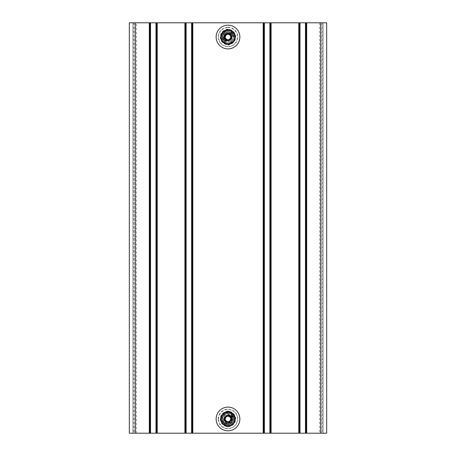 <?xml version="1.0" encoding="UTF-8"?>
<svg xmlns="http://www.w3.org/2000/svg" width="456" height="456" viewBox="0 0 456 456"><rect width="100%" height="100%" fill="white"/><g stroke="black" fill="none" stroke-linecap="round" stroke-linejoin="round"><path stroke-width="0.34" stroke-dasharray="2.28 1.71" d="M234.623 416.265L233.426 414.778L234.338 416.362L230.873 418.363L229.955 416.784L230.873 418.363M224.426 412.771A7.154 7.154 0 0 1 234.196 415.387A7.154 7.154 0 0 1 231.574 425.163A7.154 7.154 0 0 1 221.804 422.541A7.154 7.154 0 0 1 224.426 412.771M221.662 421.572L221.285 421.435L222.505 423.544L221.285 421.435L222.574 423.157L221.662 421.572L225.127 419.571L226.045 421.15L225.127 419.571M228.616 415.462L228.678 415.108C232.047 415.593 232.628 420.004 232.343 418.739C232.685 419.987 232.526 414.977 228.798 414.424L228.747 414.749A4.286 4.286 0 0 1 232.024 420.432A4.286 4.286 0 0 1 225.857 422.678C225.144 422.068 225.184 421.948 225.982 422.319L226.222 422.051C230.867 424.889 234.008 416.271 228.616 415.462L228.678 415.125A3.899 3.899 0 0 1 229.949 422.341A3.899 3.899 0 0 1 226.051 422.341M221.975 415.114L223.679 414.641C219.706 418.369 223.292 425.608 228.473 424.758C233.808 424.496 235.495 416.676 230.935 414.31C226.723 411.472 221.012 416.482 223.161 420.854C224.802 425.454 232.104 424.696 232.754 420.067C233.939 415.53 227.635 412.309 224.774 415.741C221.468 418.887 225.287 424.678 229.271 423.003C233.375 421.811 232.628 415.348 228.598 415.114C224.54 414.401 222.693 420.46 226.222 422.051L225.686 422.974L230.2 423.772L233.922 419.121L230.223 412.811L234.697 419.07L230.177 425.459L226.022 425.602L222.505 423.31L220.938 419.383L221.901 415.228M223.679 414.641L229.847 412.936L234.601 417.759L234.897 417.08M225.857 422.678L225.686 422.974C231.728 426.668 235.809 415.467 228.804 414.413L228.747 414.749M225.982 422.319A3.916 3.916 0 0 1 228.678 415.114L228.678 415.125M224.523 418.899A3.477 3.477 0 0 1 229.676 415.923L231.477 419.035A3.477 3.477 0 0 1 229.738 421.977A3.477 3.477 0 0 0 231.01 417.229A3.477 3.477 0 0 0 226.261 415.957A3.477 3.477 0 0 0 224.99 420.706A3.477 3.477 0 0 0 229.738 421.977A3.477 3.477 0 0 1 224.99 420.706A3.477 3.477 0 0 1 226.261 415.957A3.477 3.477 0 0 1 231.01 417.229A3.477 3.477 0 0 1 229.738 421.977A3.477 3.477 0 0 1 224.99 420.706A3.477 3.477 0 0 1 226.261 415.957A3.477 3.477 0 0 1 231.01 417.229A3.477 3.477 0 0 1 226.324 422.011L224.529 418.836C224.512 420.267 225.133 421.333 226.375 422.039L226.324 422.011M229.67 421.857A3.334 3.334 0 0 1 225.11 420.637A3.334 3.334 0 0 1 226.33 416.077A3.334 3.334 0 0 1 230.89 417.297A3.334 3.334 0 0 1 229.67 421.857M226.706 416.727A2.588 2.588 0 0 0 225.76 420.261A2.588 2.588 0 0 0 229.294 421.207A2.588 2.588 0 0 0 230.24 417.673A2.588 2.588 0 0 0 226.706 416.727A2.588 2.588 0 0 0 225.76 420.261A2.588 2.588 0 0 0 229.294 421.207A2.588 2.588 0 0 0 230.24 417.673A2.588 2.588 0 0 0 226.706 416.727M224.529 418.836L226.375 422.039L224.529 418.836M223.571 421.526L222.602 419.851L223.571 421.526M223.246 421.714L222.465 420.364L223.246 421.714M226.752 416.801A2.502 2.502 0 0 0 225.834 420.215A2.502 2.502 0 0 0 229.248 421.133A2.502 2.502 0 0 0 230.166 417.713A2.502 2.502 0 0 0 226.752 416.801M231.477 419.035L231.471 419.098C231.488 417.667 230.867 416.596 229.624 415.895L229.676 415.923M231.471 419.098L229.624 415.895L231.471 419.098M232.429 416.408L233.398 418.084L232.429 416.408M232.754 416.22L233.535 417.571L232.754 416.22M233.575 418.967A5.575 5.575 0 0 0 228 413.392A5.575 5.575 0 0 0 222.425 418.967A5.575 5.575 0 0 0 228 424.542A5.575 5.575 0 0 0 233.575 418.967A5.575 5.575 0 0 1 231.796 423.048L231.796 414.886A5.575 5.575 0 0 0 224.204 414.886L224.204 423.117A3.796 3.796 0 0 0 228 426.913A3.796 3.796 0 0 0 231.796 423.117L231.796 414.817A3.796 3.796 0 0 0 228 411.021A3.796 3.796 0 0 0 224.204 414.817L224.204 423.117A3.796 3.796 0 0 0 228 426.913A3.796 3.796 0 0 0 231.796 423.117L231.796 423.048A5.575 5.575 0 0 1 222.425 418.967A5.575 5.575 0 0 1 224.204 414.886L224.204 414.817A3.796 3.796 0 0 1 228 411.021A3.796 3.796 0 0 1 231.796 414.817L231.796 414.886A5.575 5.575 0 0 1 233.575 418.967M239.862 418.967A11.862 11.862 0 0 1 228 430.829A11.862 11.862 0 0 1 216.138 418.967A11.862 11.862 0 0 1 228 407.105A11.862 11.862 0 0 1 239.862 418.967M216.138 37.033A11.862 11.862 0 0 0 228 48.895A11.862 11.862 0 0 0 239.862 37.033A11.862 11.862 0 0 0 228 25.171A11.862 11.862 0 0 0 216.138 37.033M322.289 22.8L132.873 22.8L132.873 433.2L132.873 22.8L134.896 22.8L129.316 22.8L129.316 433.2L323.127 433.2L323.127 22.8L323.127 433.2L321.104 433.2L326.684 433.2L326.684 22.8L322.289 22.8L322.289 433.2M231.796 41.182A3.796 3.796 0 0 1 228 44.979A3.796 3.796 0 0 1 224.204 41.182L224.204 32.883A3.796 3.796 0 0 1 228 29.087A3.796 3.796 0 0 1 231.796 32.883L231.796 41.182A3.796 3.796 0 0 1 228 44.979A3.796 3.796 0 0 1 224.204 41.182L224.204 32.883A3.796 3.796 0 0 1 228 29.087A3.796 3.796 0 0 1 231.796 32.883L231.796 41.182M231.796 41.114A5.575 5.575 0 0 1 222.425 37.033A5.575 5.575 0 0 1 228 31.458A5.575 5.575 0 0 1 233.575 37.033A5.575 5.575 0 0 0 224.204 32.952A5.575 5.575 0 0 0 228 42.607A5.575 5.575 0 0 0 233.575 37.033A5.575 5.575 0 0 1 231.796 41.114M223.759 31.276L231.181 31.572L234.709 36.303L234.965 35.408M226.757 40.732L226.638 41.097A4.286 4.286 0 0 1 224.238 34.987A4.286 4.286 0 0 1 230.673 33.687C231.192 34.291 231.135 34.405 230.491 34.012L230.217 34.251C226.045 30.752 221.662 38.8 226.866 40.407L226.757 40.732A3.899 3.899 0 0 1 226.051 33.658A3.899 3.899 0 0 1 230.434 33.983M225.35 31.527C221.228 34.798 221.012 38.23 224.7 41.821C229.51 43.673 232.446 42.14 233.5 37.215C232.503 32.427 229.773 30.883 225.315 32.587C222.009 35.927 222.243 38.897 226.011 41.49C230.457 42.214 232.6 40.39 232.446 36.018C230.354 32.194 227.738 31.692 224.597 34.519C223.183 38.344 224.437 40.476 228.359 40.92C231.961 39.41 232.583 37.187 230.217 34.251L230.884 33.419L233.654 36.862L233.751 40.35L233.096 41.331L233.751 40.35M223.668 31.344L220.995 36.434L222.961 41.758L228.165 43.822L233.096 41.331M230.673 33.687L230.884 33.419C225.458 28.865 219.758 39.33 226.529 41.416L226.723 40.829L224.17 39.096C223.628 39.028 224.42 39.792 226.541 41.376M224.426 30.837A7.154 7.154 0 0 1 234.196 33.459A7.154 7.154 0 0 1 231.574 43.229A7.154 7.154 0 0 1 221.804 40.612A7.154 7.154 0 0 1 224.426 30.837M234.623 34.337L233.426 32.843L234.338 34.428L230.873 36.429L229.955 34.85L230.873 36.429M221.662 39.638L221.285 39.501L222.505 41.61L221.285 39.501L222.574 41.222L221.662 39.638L225.127 37.637L226.045 39.216L225.127 37.637M222.574 41.222L222.505 41.61L226.045 39.216M224.779 37.033L226.393 39.82L228 39.82M225.583 35.642A2.787 2.787 0 0 0 225.583 38.429M228 34.246A2.787 2.787 0 0 1 230.417 35.642L229.607 34.246M231.22 37.033L230.417 35.642M229.955 34.85L233.495 32.456L233.426 32.843M224.523 36.964A3.477 3.477 0 0 1 229.676 33.989L231.477 37.101A3.477 3.477 0 0 1 229.738 40.042A3.477 3.477 0 0 0 231.01 35.294A3.477 3.477 0 0 0 226.261 34.023A3.477 3.477 0 0 0 224.99 38.771A3.477 3.477 0 0 0 229.738 40.042A3.477 3.477 0 0 1 224.99 38.771A3.477 3.477 0 0 1 226.261 34.023A3.477 3.477 0 0 1 231.01 35.294A3.477 3.477 0 0 1 229.738 40.042A3.477 3.477 0 0 1 224.99 38.771A3.477 3.477 0 0 1 226.261 34.023A3.477 3.477 0 0 1 231.01 35.294A3.477 3.477 0 0 1 226.324 40.077L224.529 36.902C224.512 38.332 225.133 39.404 226.375 40.105L226.324 40.077M226.638 41.097L226.529 41.416M226.723 40.829L226.866 40.407M229.67 39.923A3.334 3.334 0 0 1 225.11 38.703A3.334 3.334 0 0 1 226.33 34.143A3.334 3.334 0 0 1 230.89 35.363A3.334 3.334 0 0 1 229.67 39.923M226.706 34.793A2.588 2.588 0 0 0 225.76 38.327A2.588 2.588 0 0 0 229.294 39.273A2.588 2.588 0 0 0 230.24 35.739A2.588 2.588 0 0 0 226.706 34.793A2.588 2.588 0 0 0 225.76 38.327A2.588 2.588 0 0 0 229.294 39.273A2.588 2.588 0 0 0 230.24 35.739A2.588 2.588 0 0 0 226.706 34.793M224.529 36.902L226.375 40.105L224.529 36.902M223.571 39.592L222.602 37.916L223.571 39.592M223.246 39.78L222.465 38.429L223.246 39.78M226.752 34.867A2.502 2.502 0 0 0 225.834 38.287A2.502 2.502 0 0 0 229.248 39.199A2.502 2.502 0 0 0 230.166 35.785A2.502 2.502 0 0 0 226.752 34.867M231.477 37.101L231.471 37.164C231.488 35.733 230.867 34.667 229.624 33.961L229.676 33.989M231.471 37.164L229.624 33.961L231.471 37.164L230.764 37.614A2.821 2.821 0 0 1 229.887 39.136L229.824 39.974L229.887 39.136A2.821 2.821 0 0 0 230.764 37.614L231.46 37.147L233.244 37.46L233.922 36.697L233.244 37.46L231.46 37.147L229.624 33.961L228.878 34.348L229.63 33.983L231.471 37.164M232.429 34.474L233.398 36.149L232.429 34.474M232.754 34.285L233.535 35.636L232.754 34.285M222.574 423.157L222.505 423.544L226.045 421.15M224.779 418.967L226.393 421.754M225.583 417.571A2.787 2.787 0 0 0 225.583 420.358M228 416.18A2.787 2.787 0 0 1 230.417 417.571L229.607 416.18L228 416.18M231.22 418.967L230.417 417.571M229.955 416.784L233.495 414.39L233.426 414.778M228.427 424.211L227.664 424.889L223.035 422.222L223.246 421.219L224.95 420.597L225.315 419.845L224.95 420.597L223.246 421.219L223.035 422.222L227.664 424.889L228.427 424.211L228.114 422.427L228.581 421.732L228.114 422.427L228.427 424.211M230.941 420.791L230.103 420.854L230.941 420.791L232.326 421.96L233.301 421.64L232.326 421.96L230.941 420.791M233.62 418.967L233.301 421.64L233.62 418.967L233.301 416.294L233.62 418.967M220.311 418.967A7.689 7.689 0 0 0 228 426.656A7.689 7.689 0 0 0 235.689 418.967A7.689 7.689 0 0 0 228 411.278A7.689 7.689 0 0 0 220.311 418.967M225.178 418.967A2.821 2.821 0 0 0 225.315 419.845A2.821 2.821 0 0 1 225.315 418.089L224.95 417.337L225.315 418.089A2.821 2.821 0 0 0 225.178 418.967M228.581 421.732A2.821 2.821 0 0 0 230.103 420.854A2.821 2.821 0 0 1 228.581 421.732M220.39 418.967A7.609 7.609 0 0 0 228 426.577A7.609 7.609 0 0 0 235.609 418.967A7.609 7.609 0 0 0 228 411.358A7.609 7.609 0 0 0 220.39 418.967M232.326 415.975L233.301 416.294L232.326 415.975L230.941 417.143L230.103 417.08L230.941 417.143L232.326 415.975M228.581 416.203A2.821 2.821 0 0 1 230.103 417.08A2.821 2.821 0 0 0 228.581 416.203L228.114 415.507L228.581 416.203M228.114 415.507L228.427 413.723L227.664 413.039L228.427 413.723L228.114 415.507M223.035 415.712L227.664 413.039L223.035 415.712L223.246 416.716L224.95 417.337L223.246 416.716L223.035 415.712M218.606 418.967A9.394 9.394 0 0 1 228 409.568A9.394 9.394 0 0 1 237.394 418.967A9.394 9.394 0 0 1 228 428.361A9.394 9.394 0 0 1 218.606 418.967M218.179 418.967A9.821 9.821 0 0 0 228 428.788A9.821 9.821 0 0 0 237.821 418.967A9.821 9.821 0 0 0 228 409.146A9.821 9.821 0 0 0 218.179 418.967M222.756 37.46L222.078 36.697L224.745 32.068L225.748 32.279L226.37 33.983L227.122 34.348L226.37 33.983L225.748 32.279L224.745 32.068L222.078 36.697L222.756 37.46L224.54 37.147L225.235 37.614L224.54 37.147L222.756 37.46M226.176 39.974L226.113 39.136L226.176 39.974L225.007 41.359L225.327 42.334L225.007 41.359L226.176 39.974M228 42.653L225.327 42.334L228 42.653L230.673 42.334L228 42.653M228 29.344A7.689 7.689 0 0 0 220.311 37.033A7.689 7.689 0 0 0 228 44.722A7.689 7.689 0 0 0 235.689 37.033A7.689 7.689 0 0 0 228 29.344M228 34.211A2.821 2.821 0 0 0 227.122 34.348A2.821 2.821 0 0 1 228.878 34.348A2.821 2.821 0 0 0 228 34.211M225.235 37.614A2.821 2.821 0 0 0 226.113 39.136A2.821 2.821 0 0 1 225.235 37.614M228 29.423A7.609 7.609 0 0 0 220.39 37.033A7.609 7.609 0 0 0 228 44.642A7.609 7.609 0 0 0 235.609 37.033A7.609 7.609 0 0 0 228 29.423M230.992 41.359L230.673 42.334L230.992 41.359L229.824 39.974L230.992 41.359M231.255 32.068L233.922 36.697L231.255 32.068L230.251 32.279L229.63 33.983L230.251 32.279L231.255 32.068M228 27.639A9.394 9.394 0 0 1 237.394 37.033A9.394 9.394 0 0 1 228 46.432A9.394 9.394 0 0 1 218.606 37.033A9.394 9.394 0 0 1 228 27.639M228 27.212A9.821 9.821 0 0 0 218.179 37.033A9.821 9.821 0 0 0 228 46.854A9.821 9.821 0 0 0 237.821 37.033A9.821 9.821 0 0 0 228 27.212M321.149 433.2L321.149 22.8M322.985 433.2L322.985 22.8M319.57 22.8L319.57 433.2M136.429 433.2L136.429 22.8M133.015 22.8L133.015 433.2M134.851 22.8L134.851 433.2M133.711 22.8L133.711 433.2M226.752 40.744A3.916 3.916 0 0 0 230.491 34.012M234.715 416.499L234.338 416.362M224.534 418.733L222.602 419.851L222.465 420.364M226.467 422.085L224.534 423.197L224.021 423.06M231.979 414.874L231.466 414.732L229.533 415.849M233.535 417.571L233.398 418.084L231.466 419.195M321.104 433.2L321.104 22.8M134.896 22.8L134.896 433.2M234.715 34.565L234.338 34.428M224.534 36.805L222.602 37.916L222.465 38.429M226.467 40.151L224.534 41.268L224.021 41.126M231.979 32.94L231.466 32.803L229.533 33.915M233.535 35.636L233.398 36.149L231.466 37.267M232.469 32.382L231.568 31.692M223.343 32.912L222.716 33.807"/><path stroke-width="0.68" d="M233.495 414.39L234.715 416.499L233.495 414.39M224.426 412.771A7.154 7.154 0 0 1 234.196 415.387A7.154 7.154 0 0 1 231.574 425.163A7.154 7.154 0 0 1 221.804 422.541A7.154 7.154 0 0 1 224.426 412.771A7.154 7.154 0 0 1 234.196 415.387A7.154 7.154 0 0 1 231.574 425.163M234.897 417.08L229.932 411.973L222.921 413.888L221.901 415.228M222.921 413.888L221.975 415.114M239.862 418.967A11.862 11.862 0 0 1 228 430.829A11.862 11.862 0 0 1 216.138 418.967A11.862 11.862 0 0 1 228 407.105A11.862 11.862 0 0 1 239.862 418.967M306.215 433.2L306.215 22.8L326.684 22.8L326.684 433.2L129.316 433.2L129.316 22.8L149.785 22.8L149.785 433.2M192.346 433.2L192.346 22.8L263.654 22.8L263.654 433.2M306.215 22.8L299.239 22.8L299.239 433.2M270.63 433.2L270.63 22.8L299.239 22.8M270.63 22.8L263.654 22.8M192.346 22.8L185.37 22.8L185.37 433.2M156.761 433.2L156.761 22.8L185.37 22.8M156.761 22.8L149.785 22.8M216.138 37.033A11.862 11.862 0 0 0 228 48.895A11.862 11.862 0 0 0 239.862 37.033A11.862 11.862 0 0 0 228 25.171A11.862 11.862 0 0 0 216.138 37.033M234.965 35.408L231.215 30.529L224.882 30.563L223.759 31.276M224.882 30.563L223.668 31.344M234.715 34.565L233.495 32.456L234.715 34.565M224.426 30.837A7.154 7.154 0 0 1 234.196 33.459A7.154 7.154 0 0 1 231.574 43.229A7.154 7.154 0 0 1 221.804 40.612A7.154 7.154 0 0 1 224.426 30.837A7.154 7.154 0 0 1 234.196 33.459A7.154 7.154 0 0 1 231.574 43.229M226.393 39.82L224.779 37.033L226.393 34.246L225.583 35.642A2.787 2.787 0 0 1 226.603 34.622A2.787 2.787 0 0 0 225.583 35.642L224.779 37.033L224.192 37.033L226.096 33.738L226.393 34.246L229.607 34.246L231.22 37.033L229.607 39.82L226.393 39.82L226.096 40.333L224.192 37.033M226.096 33.738L229.904 33.738L229.607 34.246L228 34.246A2.787 2.787 0 0 1 229.396 39.45A2.787 2.787 0 0 1 228 39.82L229.607 39.82L231.22 37.033L231.808 37.033L229.904 40.333L229.607 39.82M228 39.82A2.787 2.787 0 0 1 225.583 35.642M225.583 38.429A2.787 2.787 0 0 0 229.396 39.45A2.787 2.787 0 0 0 230.417 35.642M228 34.246A2.787 2.787 0 0 0 226.603 34.622A2.787 2.787 0 0 1 228 34.246L226.393 34.246M226.096 415.667L229.904 415.667L231.808 418.967L229.904 422.262L226.096 422.262L226.393 421.754L224.779 418.967L226.393 416.18L225.583 417.571A2.787 2.787 0 0 1 226.603 416.55A2.787 2.787 0 0 0 225.583 417.571L224.779 418.967L224.192 418.967L226.096 415.667L226.393 416.18L229.607 416.18L231.22 418.967L229.607 421.754L226.393 421.754L229.607 421.754L230.417 420.358A2.787 2.787 0 0 1 225.583 420.358A2.787 2.787 0 0 1 225.583 417.571M229.904 415.667L229.607 416.18M231.808 418.967L231.22 418.967L230.417 420.358A2.787 2.787 0 0 0 230.417 417.571A2.787 2.787 0 0 1 229.396 421.378A2.787 2.787 0 0 1 225.583 420.358M229.904 422.262L229.607 421.754M226.393 416.18L228 416.18A2.787 2.787 0 0 0 226.603 416.55A2.787 2.787 0 0 1 230.417 417.571M224.677 413.216A6.64 6.64 0 0 1 233.751 415.644A6.64 6.64 0 0 1 231.323 424.718A6.64 6.64 0 0 1 222.249 422.29A6.64 6.64 0 0 1 224.677 413.216M263.186 22.8L263.186 433.2M192.814 433.2L192.814 22.8M135.244 22.8L135.244 433.2M149.317 22.8L149.317 433.2M150.064 433.2L150.064 22.8M150.531 433.2L150.531 22.8M156.015 433.2L156.015 22.8M156.482 433.2L156.482 22.8M157.229 433.2L157.229 22.8M184.902 22.8L184.902 433.2M185.649 433.2L185.649 22.8M186.116 433.2L186.116 22.8M191.6 433.2L191.6 22.8M192.067 433.2L192.067 22.8M263.933 433.2L263.933 22.8M264.4 433.2L264.4 22.8M269.884 433.2L269.884 22.8M270.351 433.2L270.351 22.8M271.098 433.2L271.098 22.8M298.771 22.8L298.771 433.2M299.518 433.2L299.518 22.8M299.985 433.2L299.985 22.8M305.469 433.2L305.469 22.8M305.936 433.2L305.936 22.8M306.683 433.2L306.683 22.8M320.756 433.2L320.756 22.8M224.677 31.282A6.64 6.64 0 0 1 233.751 33.71A6.64 6.64 0 0 1 231.323 42.784A6.64 6.64 0 0 1 222.249 40.356A6.64 6.64 0 0 1 224.677 31.282M229.904 33.738L231.808 37.033M229.904 40.333L226.096 40.333M226.096 422.262L224.192 418.967M221.285 39.501L221.662 39.638M221.285 421.435L221.662 421.572"/></g></svg>
